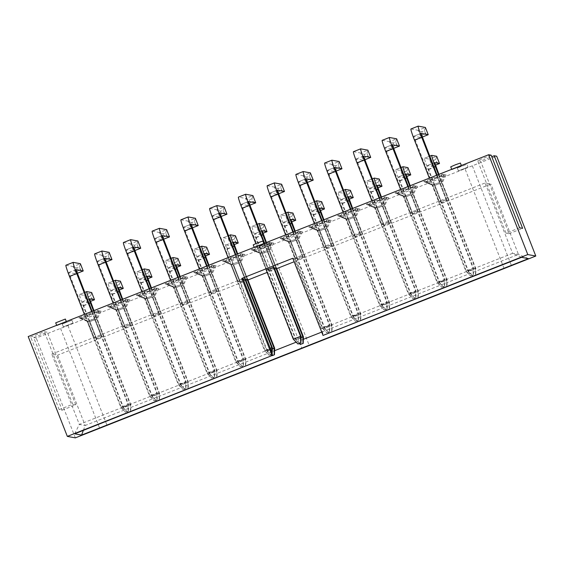 <?xml version="1.0" encoding="UTF-8"?>
<svg xmlns="http://www.w3.org/2000/svg" width="564" height="564" viewBox="0 0 564 564"><rect width="100%" height="100%" fill="white"/><g stroke="black" fill="none" stroke-linecap="round" stroke-linejoin="round"><path stroke-width="0.42" stroke-dasharray="2.82 2.11" d="M504.103 268.556L464.983 168.714L270.121 245.664L309.248 345.499M78.748 317.814L80.243 318.089L98.806 310.757L97.311 310.482L78.748 317.814L87.089 321.332L93.758 338.351L101.583 335.601L93.758 338.351M80.243 318.089L87.674 321.445L94.329 318.477L100.998 335.495M270.53 245.086L260.906 248.879L270.53 245.086L269.43 242.252L259.778 246.038L269.43 242.252M270.121 245.664L262.768 248.569L301.895 348.404M62.167 410.183L75.752 404.818L72.742 404.261L59.157 409.626L62.167 410.183L33.713 337.568L36.216 338.033L262.768 248.569M33.713 337.568L47.291 332.21L44.288 331.653L30.703 337.018L28.2 336.56M491.166 155.185L477.581 160.55L480.584 161.107L491.752 156.693M464.983 168.714L496.672 156.2M108.993 306.738L127.556 299.406L126.061 299.132L107.498 306.463L116.424 310.087L123.093 327.106L122.508 327L130.333 324.244L123.093 327.106M166.493 284.03L185.055 276.698L183.561 276.423L164.998 283.755L173.923 287.386L180.593 304.398L180.008 304.292L187.833 301.543L180.593 304.398M223.993 261.322L242.555 253.99L241.068 253.715L222.498 261.047L231.423 264.678L238.093 281.697L237.507 281.584L243.232 279.328M281.499 238.614L300.062 231.282L298.567 231.007L280.005 238.339L288.923 241.97L295.592 258.989L295.007 258.883L302.84 256.127L295.592 258.989M338.999 215.906L357.562 208.581L356.067 208.306L337.505 215.631L346.423 219.262L353.092 236.281L352.507 236.175L360.34 233.418L353.092 236.281M396.499 193.205L415.062 185.873L413.567 185.598L395.004 192.93L403.923 196.554L410.592 213.573L410.014 213.467L417.839 210.71L410.592 213.573M111.305 307.161L129.868 299.829L128.38 299.554L109.811 306.887L118.736 310.517L125.405 327.536L124.82 327.423L132.646 324.674L125.405 327.536M168.805 284.453L187.375 277.121L185.88 276.846L167.318 284.178L176.236 287.809L182.905 304.828L182.32 304.722L190.146 301.966L182.905 304.828M226.312 261.745L244.875 254.42L243.38 254.145L224.817 261.47L233.736 265.101L240.405 282.12L239.82 282.014L245.678 279.702M283.812 239.044L302.374 231.712L300.88 231.437L282.317 238.769L291.236 242.393L297.905 259.412L297.32 259.306L305.152 256.549L297.905 259.412M341.312 216.336L359.874 209.004L358.38 208.729L339.817 216.061L348.735 219.685L355.405 236.704L354.827 236.598L362.652 233.848L355.405 236.704M398.811 193.628L417.374 186.296L415.879 186.021L397.317 193.353L406.235 196.984L412.904 214.003L412.326 213.89L420.152 211.14L412.904 214.003M427.561 182.278L446.124 174.946L444.629 174.671L426.067 182.003L434.992 185.626L441.654 202.645L441.076 202.539L448.902 199.783L441.654 202.645M370.062 204.979L388.624 197.654L387.13 197.379L368.567 204.704L377.485 208.335L384.154 225.353L383.576 225.247L391.402 222.491L384.154 225.353M312.562 227.687L331.124 220.355L329.63 220.08L311.067 227.412L319.985 231.043L326.655 248.061L326.077 247.956L333.902 245.199L326.655 248.061M255.062 250.395L273.625 243.063L272.13 242.788L253.567 250.12L262.486 253.751L269.155 270.769L268.57 270.657L274.428 268.344M197.562 273.103L216.125 265.771L214.63 265.496L196.068 272.828L204.986 276.452L211.655 293.47L211.07 293.365L218.902 290.615L211.655 293.47M140.055 295.811L158.618 288.479L157.13 288.204L138.561 295.536L147.486 299.16L154.155 316.178L153.57 316.073L161.396 313.316L154.155 316.178M82.555 318.512L101.118 311.187L99.624 310.912L81.061 318.237L89.986 321.868L96.655 338.886L96.07 338.781L103.896 336.024L96.655 338.886M425.249 181.848L443.812 174.516L442.317 174.241L423.754 181.573L432.673 185.203L439.342 202.222L438.764 202.116L446.589 199.36L439.342 202.222M367.749 204.556L386.312 197.224L384.817 196.949L366.255 204.281L375.173 207.912L381.842 224.93L381.257 224.817L389.089 222.068L381.842 224.93M310.249 227.264L328.812 219.932L327.317 219.657L308.755 226.989L317.673 230.62L324.342 247.631L323.757 247.525L331.59 244.776L324.342 247.631M252.742 249.972L271.312 242.64L269.818 242.365L251.255 249.697L260.173 253.321L266.842 270.339L266.257 270.234L255.823 243.613M195.243 272.673L213.805 265.348L212.318 265.073L193.748 272.398L202.673 276.029L209.343 293.047L208.758 292.942L216.583 290.185L209.343 293.047M137.743 295.381L156.306 288.049L154.811 287.774L136.248 295.106L145.174 298.737L151.843 315.755L151.258 315.65L159.083 312.893L151.843 315.755M468.042 167.085L458.426 170.885L468.042 167.085L466.95 164.258L457.298 168.037L466.95 164.258M461.486 165.879L451.849 169.672L461.486 165.879L461.352 165.506M263.966 243.874L254.336 247.666L263.966 243.874M73.01 323.08L63.372 326.873L73.01 323.08M66.453 321.875L56.816 325.668L66.453 321.875M67.913 325.52L107.033 425.355M472.336 165.809L511.463 265.644M292.786 258.277L293.879 258.474L321.445 328.812L323.567 335.524M521.538 257.346L512.627 253.321L321.445 328.812M528.461 258.622L518.457 254.392L512.627 253.321L485.061 182.983L490.891 184.054L294.147 261.745M83.338 430.388L85.164 425.496L274.597 350.688M296.163 342.172L303.347 339.338M321.713 332.083L518.457 254.392L490.891 184.054M74.667 433.815L79.334 424.424L85.164 425.496L57.599 355.158L51.768 354.086L79.334 424.424L270.516 348.933M51.768 354.086L242.95 278.588M242.555 253.99L238.664 261.816L230.838 264.572L238.664 261.816L245.333 278.835L238.093 281.697M273.625 243.063L269.733 250.888L261.9 253.638L269.733 250.888L276.402 267.907L269.155 270.769M293.879 258.474L485.061 182.983M276.691 268.64L267.117 272.419M247.934 279.991L57.599 355.158M244.875 254.42L240.983 262.239L233.151 264.995L240.983 262.239L247.652 279.258L240.405 282.12M271.312 242.64L267.414 250.465L259.588 253.215L267.414 250.465L274.083 267.477L266.842 270.339M59.157 409.626L30.703 337.018M75.343 437.868L36.216 338.033M60.552 328.424L99.68 428.259M423.754 181.573L432.094 185.098L439.92 182.341L432.094 185.098L438.764 202.116M442.317 174.241L439.335 182.235L446.004 199.254M443.812 174.516L439.92 182.341L446.589 199.36M75.752 404.818L47.291 332.21M72.742 404.261L44.288 331.653M519.62 227.793L506.035 233.158L477.581 160.55M506.035 233.158L509.038 233.715L480.584 161.107M509.038 233.715L522.624 228.349M444.629 174.671L441.647 182.658L442.232 182.771L434.407 185.521L441.647 182.658L448.317 199.677M446.124 174.946L442.232 182.771L448.902 199.783M426.067 182.003L434.407 185.521L441.076 202.539M415.879 186.021L412.897 194.016L413.482 194.122L405.657 196.871L412.897 194.016L419.567 211.035M417.374 186.296L413.482 194.122L420.152 211.14M397.317 193.353L405.657 196.871L412.326 213.89M387.13 197.379L384.147 205.367L384.733 205.472L376.907 208.229L384.147 205.367L390.817 222.385M388.624 197.654L384.733 205.472L391.402 222.491M368.567 204.704L376.907 208.229L383.576 225.247M358.38 208.729L355.398 216.724L355.983 216.83L348.157 219.579L355.398 216.724L362.067 233.736M359.874 209.004L355.983 216.83L362.652 233.848M339.817 216.061L348.157 219.579L354.827 236.598M329.63 220.08L326.648 228.075L327.233 228.18L319.407 230.937L326.648 228.075L333.317 245.093M331.124 220.355L327.233 228.18L333.902 245.199M311.067 227.412L319.407 230.937L326.077 247.956M300.88 231.437L297.898 239.425L298.483 239.538L290.657 242.287L297.898 239.425L304.567 256.444M302.374 231.712L298.483 239.538L305.152 256.549M282.317 238.769L290.657 242.287L297.32 259.306M272.13 242.788L269.148 250.783L275.817 267.801L265.968 242.668M253.567 250.12L261.9 253.638L268.57 270.657M243.38 254.145L240.398 262.133L247.067 279.152L237.218 254.019M224.817 261.47L233.151 264.995L239.82 282.014M214.63 265.496L211.648 273.484L212.233 273.596L204.401 276.346L211.648 273.484L218.317 290.502M216.125 265.771L212.233 273.596L218.902 290.615M196.068 272.828L204.401 276.346L211.07 293.365M185.88 276.846L182.898 284.841L183.476 284.947L175.651 287.703L182.898 284.841L189.567 301.86M187.375 277.121L183.476 284.947L190.146 301.966M167.318 284.178L175.651 287.703L182.32 304.722M157.13 288.204L154.148 296.192L154.726 296.304L146.901 299.054L154.148 296.192L160.818 313.21M158.618 288.479L154.726 296.304L161.396 313.316M138.561 295.536L146.901 299.054L153.57 316.073M128.38 299.554L125.398 307.549L125.976 307.655L118.151 310.404L125.398 307.549L132.068 324.568M129.868 299.829L125.976 307.655L132.646 324.674M109.811 306.887L118.151 310.404L124.82 327.423M99.624 310.912L96.648 318.9L97.227 319.005L89.401 321.762L96.648 318.9L103.318 335.918M101.118 311.187L97.227 319.005L103.896 336.024M81.061 318.237L89.401 321.762L96.07 338.781M395.004 192.93L403.345 196.448L411.17 193.699L403.345 196.448L410.014 213.467M413.567 185.598L410.585 193.586L417.254 210.605M415.062 185.873L411.17 193.699L417.839 210.71M366.255 204.281L374.595 207.806L382.42 205.049L374.595 207.806L381.257 224.817M384.817 196.949L381.835 204.943L388.504 221.962M386.312 197.224L382.42 205.049L389.089 222.068M337.505 215.631L345.838 219.156L353.67 216.4L345.838 219.156L352.507 236.175M356.067 208.306L353.085 216.294L359.754 233.313M357.562 208.581L353.67 216.4L360.34 233.418M308.755 226.989L317.088 230.507L324.92 227.757L317.088 230.507L323.757 247.525M327.317 219.657L324.335 227.652L331.005 244.663M328.812 219.932L324.92 227.757L331.59 244.776M280.005 238.339L288.338 241.864L296.171 239.108L288.338 241.864L295.007 258.883M298.567 231.007L295.585 239.002L302.255 256.021M300.062 231.282L296.171 239.108L302.84 256.127M251.255 249.697L259.588 253.215L266.257 270.234M269.818 242.365L266.835 250.353L273.505 267.371L264.107 243.401M222.498 261.047L230.838 264.572L237.507 281.584M241.068 253.715L238.086 261.71L244.755 278.729L235.357 254.752M193.748 272.398L202.088 275.923L209.914 273.166L202.088 275.923L208.758 292.942M212.318 265.073L209.336 273.061L216.005 290.079M213.805 265.348L209.914 273.166L216.583 290.185M164.998 283.755L173.338 287.273L181.164 284.524L173.338 287.273L180.008 304.292M183.561 276.423L180.586 284.418L187.255 301.43M185.055 276.698L181.164 284.524L187.833 301.543M136.248 295.106L144.588 298.631L152.414 295.874L144.588 298.631L151.258 315.65M154.811 287.774L151.836 295.769L158.505 312.787M156.306 288.049L152.414 295.874L159.083 312.893M107.498 306.463L115.839 309.981L123.664 307.232L115.839 309.981L122.508 327M126.061 299.132L123.079 307.119L129.748 324.138M127.556 299.406L123.664 307.232L130.333 324.244M97.311 310.482L94.329 318.477L94.914 318.582L101.583 335.601M98.806 310.757L94.914 318.582L87.674 321.445L94.343 338.463M457.298 168.037L458.405 170.878M450.756 166.838L460.386 163.052M259.778 246.038L260.892 248.872M253.236 244.839L262.873 241.047M62.28 324.046L71.91 320.253L62.28 324.046M55.716 322.841L65.353 319.048M472.773 276.332L475.713 275.295L472.773 276.332L468.106 271.517L475.353 268.654L438.468 174.544M475.494 275.253L475.353 268.654L475.931 268.767L468.106 271.517L428.09 169.411A12.197 0.79 -111.5 0 1 424.523 158.237A12.197 0.79 -111.5 0 1 424.558 158.237L429.43 159.133L432.278 166.394L427.399 165.492L428.675 169.517L468.691 271.622L472.992 276.367M438.94 174.361L475.931 268.767L475.713 275.295M435.753 159.513L436.677 156.27L429.43 159.133L433.039 160.592L435.753 159.513L436.825 162.242L439.518 163.532M436.825 162.242L434.104 163.313L432.278 166.394L435.359 165.174M434.104 163.313L433.039 160.592M444.023 287.682L446.963 286.653L444.023 287.682L439.356 282.867L446.603 280.012L409.718 185.901M446.744 286.611L446.603 280.012L447.181 280.118L439.356 282.867L399.34 180.762A12.197 0.79 -111.5 0 1 395.773 169.588A12.197 0.79 -111.5 0 1 395.808 169.588L400.68 170.483L403.528 177.745L398.642 176.849L399.925 180.875L439.941 282.98L444.242 287.725M410.19 185.711L447.181 280.118L446.963 286.653M407.004 170.871L407.927 167.621L400.68 170.483L404.289 171.942L407.004 170.871L408.075 173.592L410.768 174.882M408.075 173.592L405.354 174.664L403.528 177.745L406.609 176.525M405.354 174.664L404.289 171.942M415.273 299.033L418.213 298.003L415.273 299.033L410.606 294.225L417.853 291.362L380.968 197.252M417.994 297.961L417.853 291.362L418.432 291.468L410.606 294.225L370.59 192.12A12.197 0.79 -111.5 0 1 367.023 180.945A12.197 0.79 -111.5 0 1 367.058 180.938L371.93 181.834L374.778 189.095L369.892 188.2L371.175 192.225L411.191 294.33L415.492 299.075M381.44 197.069L418.432 291.468L418.213 298.003M378.254 182.221L379.177 178.978L371.93 181.834L375.539 183.293L378.254 182.221L379.325 184.943L382.018 186.24M379.325 184.943L376.604 186.021L374.778 189.095L377.859 187.882M376.604 186.021L375.539 183.293M386.523 310.39L389.463 309.354L386.523 310.39L381.856 305.575L389.104 302.713L352.218 208.602M389.245 309.319L389.104 302.713L389.682 302.826L381.856 305.575L341.84 203.47A12.197 0.79 -111.5 0 1 338.273 192.296A12.197 0.79 -111.5 0 1 338.308 192.296L343.18 193.191L346.028 200.453L341.142 199.557L342.426 203.576L382.441 305.681L386.742 310.433M352.683 208.419L389.682 302.826L389.463 309.354M349.504 193.579L350.42 190.329L343.18 193.191L346.789 194.65L349.504 193.579L350.568 196.3L353.268 197.59M350.568 196.3L347.854 197.372L346.028 200.453L349.109 199.233M347.854 197.372L346.789 194.65M357.773 321.741L360.713 320.712L357.773 321.741L353.106 316.933L360.347 314.07L323.468 219.96M360.495 320.669L360.347 314.07L360.932 314.176L353.106 316.933L313.091 214.828A12.197 0.79 -111.5 0 1 309.523 203.646A12.197 0.79 -111.5 0 1 309.558 203.646L314.43 204.542L317.271 211.803L312.393 210.908L313.676 214.933L353.691 317.038L357.992 321.783M323.933 219.777L360.932 314.176L360.713 320.712M320.754 204.929L321.67 201.686L314.43 204.542L318.04 206.001L320.754 204.929L321.818 207.651L324.519 208.941M321.818 207.651L319.104 208.722L317.271 211.803L320.359 210.591M319.104 208.722L318.04 206.001M329.023 333.098L331.956 332.062L329.023 333.098L324.356 328.283L331.597 325.421L294.718 231.31M331.738 332.02L331.597 325.421L332.182 325.527L324.356 328.283L284.341 226.178A12.197 0.79 -111.5 0 1 280.773 215.004A12.197 0.79 -111.5 0 1 280.809 215.004L285.68 215.899L288.521 223.161L283.636 222.265L284.926 226.284L324.942 328.389L329.242 333.134M295.183 231.127L332.182 325.527L331.956 332.062M292.004 216.28L292.92 213.037L285.68 215.899L289.29 217.359L292.004 216.28L293.068 219.008L295.769 220.298M293.068 219.008L290.354 220.08L288.521 223.161L291.609 221.941M290.354 220.08L289.29 217.359M299.421 343.575L295.606 339.634L255.591 237.529A12.197 0.79 -111.5 0 1 252.023 226.354L256.93 227.25L259.771 234.511L254.9 233.616L256.176 237.641L296.185 339.747L295.606 339.634L301.084 337.476M254.9 233.616L262.126 230.761L254.886 233.616M257.17 224.324L252.023 226.354A12.197 0.79 -111.5 0 1 252.052 226.354L259.299 223.492M300.492 344.491L296.185 339.747L303.432 336.884M266.434 242.478L276.402 267.907M263.254 227.637L264.171 224.387L256.93 227.25L260.54 228.709L263.254 227.637L264.319 230.359L267.019 231.649M264.319 230.359L261.604 231.43L259.771 234.511L262.859 233.292M261.604 231.43L260.54 228.709M272.56 355.398L271.524 355.799L272.595 355.503M271.524 355.799L266.857 350.991L226.841 248.886A12.197 0.79 -111.5 0 1 223.273 237.712A12.197 0.79 -111.5 0 1 223.302 237.705L228.18 238.6L231.021 245.862L226.136 244.966L227.426 248.992L267.435 351.097L266.857 350.991L272.334 348.827M271.742 355.842L267.435 351.097L274.682 348.235M237.684 253.835L247.652 279.258M234.504 238.988L235.421 235.745L228.18 238.6L231.79 240.06L234.504 238.988L235.569 241.709L238.269 243.006M235.569 241.709L232.854 242.788L231.021 245.862L234.109 244.649M232.854 242.788L231.79 240.06M242.774 367.157L245.707 366.121L242.774 367.157L238.107 362.342L245.347 359.479L208.468 265.369M245.488 366.085L245.347 359.479L245.932 359.592L238.107 362.342L198.091 260.237A12.197 0.79 -111.5 0 1 194.524 249.062A12.197 0.79 -111.5 0 1 194.552 249.062L199.43 249.958L202.272 257.219L197.386 256.324L198.669 260.342L238.685 362.448L242.992 367.199M208.934 265.186L245.932 359.592L245.707 366.121M205.754 250.346L206.671 247.095L199.43 249.958L203.033 251.417L205.754 250.346L206.819 253.067L209.519 254.357M206.819 253.067L204.105 254.138L202.272 257.219L205.352 256M204.105 254.138L203.033 251.417M214.024 378.507L216.957 377.478L214.024 378.507L209.357 373.699L216.597 370.837L179.719 276.727M216.738 377.436L216.597 370.837L217.182 370.943L209.357 373.699L169.341 271.594A12.197 0.79 -111.5 0 1 165.774 260.413A12.197 0.79 -111.5 0 1 165.802 260.413L170.68 261.308L173.522 268.57L168.636 267.674L169.919 271.7L209.935 373.805L214.242 378.55M180.184 276.543L217.182 370.943L216.957 377.478M177.004 261.696L177.921 258.446L170.68 261.308L174.283 262.768L177.004 261.696L178.069 264.417L180.769 265.707M178.069 264.417L175.355 265.489L173.522 268.57L176.602 267.35M175.355 265.489L174.283 262.768M185.274 389.865L188.207 388.829L185.274 389.865L180.607 385.05L187.847 382.188L150.969 288.077M187.988 388.786L187.847 382.188L188.432 382.293L180.607 385.05L140.591 282.945A12.197 0.79 -111.5 0 1 137.024 271.77A12.197 0.79 -111.5 0 1 137.052 271.763L141.924 272.666L144.772 279.927L139.886 279.032L141.169 283.05L181.185 385.156L185.493 389.9M151.434 287.894L188.432 382.293L188.207 388.829M148.254 273.046L149.171 269.803L141.924 272.666L145.533 274.125L148.254 273.046L149.319 275.775L152.019 277.065M149.319 275.775L146.605 276.846L144.772 279.927L147.853 278.708M146.605 276.846L145.533 274.125M156.524 401.216L159.457 400.186L156.524 401.216L151.85 396.4L159.097 393.545L122.219 299.435M159.238 400.144L159.097 393.545L159.683 393.651L151.85 396.4L111.841 294.295A12.197 0.79 -111.5 0 1 108.267 283.121A12.197 0.79 -111.5 0 1 108.302 283.121L113.174 284.016L116.022 291.278L111.136 290.382L112.419 294.408L152.435 396.513L156.743 401.258M122.684 299.244L159.683 393.651L159.457 400.186M119.505 284.404L120.421 281.154L113.174 284.016L116.783 285.476L119.505 284.404L120.569 287.125L123.269 288.416M120.569 287.125L117.855 288.197L116.022 291.278L119.103 290.058M117.855 288.197L116.783 285.476M127.774 412.566L130.707 411.537L127.774 412.566L123.1 407.758L130.347 404.896L93.462 310.785M130.488 411.494L130.347 404.896L130.933 405.001L123.1 407.758L83.091 305.653A12.197 0.79 -111.5 0 1 79.517 294.478A12.197 0.79 -111.5 0 1 79.552 294.471L84.424 295.367L87.272 302.628L82.386 301.733L83.669 305.758L123.685 407.864L127.993 412.608M93.934 310.602L130.933 405.001L130.707 411.537M90.755 295.755L91.671 292.512L84.424 295.367L88.033 296.826L90.755 295.755L91.819 298.476L94.519 299.773M91.819 298.476L89.105 299.554L87.272 302.628L90.353 301.416M89.105 299.554L88.033 296.826M470.461 275.902L473.4 274.872L470.461 275.902L465.793 271.094L429.366 178.139M410.916 128.994A12.197 0.79 -111.5 0 1 410.952 128.994L418.135 130.312L421.745 131.772L424.459 130.7L425.531 133.421L428.224 134.711M424.459 130.7L425.383 127.45L418.135 130.312L420.984 137.574L413.786 136.255L466.379 271.199L465.793 271.094L473.041 268.231L436.614 175.277M425.531 133.421L422.81 134.493L421.745 131.772M422.81 134.493L420.984 137.574L422.189 137.101M437.079 175.094L473.619 268.337L466.379 271.199L470.679 275.944M473.4 274.872L473.619 268.337L473.041 268.231L473.182 274.83M441.711 287.259L444.651 286.223L441.711 287.259L437.044 282.444L400.616 189.497M382.166 140.344A12.197 0.79 -111.5 0 1 382.202 140.344L389.386 141.67L392.995 143.129L395.709 142.05L396.781 144.779L399.474 146.069M395.709 142.05L396.633 138.807L389.386 141.67L392.234 148.931L385.036 147.606L437.629 282.55L437.044 282.444L444.284 279.582L407.857 186.635M396.781 144.779L394.06 145.85L392.995 143.129M394.06 145.85L392.234 148.931L393.439 148.452M408.329 186.444L444.869 279.695L437.629 282.55L441.929 287.295M444.651 286.223L444.869 279.695L444.284 279.582L444.432 286.181M412.961 298.61L415.894 297.58L412.961 298.61L408.294 293.795L371.866 200.847M353.416 151.702A12.197 0.79 -111.5 0 1 353.452 151.695L360.636 153.02L364.245 154.48L366.96 153.408L368.031 156.129L370.724 157.419M366.96 153.408L367.883 150.158L360.636 153.02L363.484 160.282L356.286 158.963L408.879 293.907L408.294 293.795L415.534 290.939L379.107 197.985M368.031 156.129L365.31 157.201L364.245 154.48M365.31 157.201L363.484 160.282L364.689 159.802M379.579 197.802L416.119 291.045L408.879 293.907L413.179 298.652M415.894 297.58L416.119 291.045L415.534 290.939L415.675 297.538M384.211 309.96L387.144 308.931L384.211 309.96L379.544 305.152L343.116 212.198M324.667 163.052A12.197 0.79 -111.5 0 1 324.702 163.052L331.886 164.371L335.495 165.83L338.21 164.758L339.281 167.48L341.974 168.777M338.21 164.758L339.133 161.515L331.886 164.371L334.734 171.632L327.536 170.314L380.122 305.258L379.544 305.152L386.784 302.29L350.357 209.343M339.281 167.48L336.56 168.558L335.495 165.83M336.56 168.558L334.734 171.632L335.94 171.16M350.829 209.152L387.369 302.396L380.122 305.258L384.429 310.003M387.144 308.931L387.369 302.396L386.784 302.29L386.925 308.889M355.461 321.318L358.394 320.281L355.461 321.318L350.794 316.503L314.367 223.555M295.917 174.41A12.197 0.79 -111.5 0 1 295.952 174.403L303.136 175.728L306.745 177.188L309.46 176.116L310.531 178.837L313.224 180.127M309.46 176.116L310.383 172.866L303.136 175.728L305.984 182.99L298.779 181.664L351.372 316.608L350.794 316.503L358.034 313.647L321.607 220.693M310.531 178.837L307.81 179.909L306.745 177.188M307.81 179.909L305.984 182.99L307.19 182.51M322.079 220.51L358.619 313.753L351.372 316.608L355.68 321.36M358.394 320.281L358.619 313.753L358.034 313.647L358.175 320.246M326.711 332.668L329.644 331.639L326.711 332.668L322.044 327.86L285.617 234.906M267.167 185.76A12.197 0.79 -111.5 0 1 267.195 185.76L274.386 187.079L277.996 188.538L280.71 187.467L281.774 190.188L284.475 191.478M280.71 187.467L281.626 184.216L274.386 187.079L277.234 194.34L270.029 193.022L322.622 327.966L322.044 327.86L329.284 324.998L292.857 232.044M281.774 190.188L279.06 191.259L277.996 188.538M279.06 191.259L277.234 194.34L278.44 193.868M293.329 231.86L329.869 325.104L322.622 327.966L326.93 332.711M329.644 331.639L329.869 325.104L329.284 324.998L329.425 331.597M245.692 194.249L238.445 197.111A12.197 0.79 -111.5 0 1 238.445 197.111L245.636 198.436L249.246 199.896L251.96 198.817L253.024 201.545L255.725 202.836M251.96 198.817L252.876 195.574L245.636 198.436L248.477 205.698L241.279 204.372L293.872 339.316L293.294 339.211M253.024 201.545L250.31 202.617L249.246 199.896M250.31 202.617L248.477 205.698L249.69 205.218M264.579 243.211L274.083 267.477M301.12 336.461L293.872 339.316L298.18 344.061M269.211 355.376L272.144 354.347L269.211 355.376L264.544 350.561L228.117 257.614M209.667 208.468A12.197 0.79 -111.5 0 1 209.695 208.461L216.886 209.787L220.496 211.246L223.21 210.175L224.275 212.896L226.975 214.186M223.21 210.175L224.127 206.925L216.886 209.787L219.727 217.048L212.543 215.723L213.819 219.748L265.122 350.674L264.544 350.561L270.269 348.305M224.275 212.896L221.56 213.968L220.496 211.246M221.56 213.968L219.727 217.048L220.94 216.569M235.83 254.568L245.333 278.835M272.37 347.812L265.122 350.674L269.43 355.419M271.904 353.332L271.926 354.305M240.461 366.727L243.394 365.698L240.461 366.727L235.787 361.919L199.36 268.965M180.917 219.819A12.197 0.79 -111.5 0 1 180.945 219.819L188.136 221.137L191.746 222.597L194.46 221.525L195.525 224.246L198.225 225.544M194.46 221.525L195.377 218.282L188.136 221.137L190.977 228.399L183.779 227.081L236.372 362.025L235.787 361.919L243.035 359.056L206.607 266.109M195.525 224.246L192.81 225.325L191.746 222.597M192.81 225.325L190.977 228.399L192.183 227.927M207.073 265.919L243.62 359.162L236.372 362.025L240.68 366.769M243.394 365.698L243.62 359.162L243.035 359.056L243.176 365.655M211.712 378.084L214.644 377.048L211.712 378.084L207.037 373.269L170.61 280.322M152.167 231.177A12.197 0.79 -111.5 0 1 152.195 231.169L159.386 232.495L162.996 233.954L165.71 232.883L166.775 235.604L169.475 236.894M165.71 232.883L166.627 229.633L159.386 232.495L162.228 239.756L155.029 238.431L207.623 373.375L207.037 373.269L214.285 370.407L177.857 277.46M166.775 235.604L164.061 236.676L162.996 233.954M164.061 236.676L162.228 239.756L163.433 239.277M178.323 277.276L214.87 370.52L207.623 373.375L211.93 378.127M214.644 377.048L214.87 370.52L214.285 370.407L214.426 377.013M182.962 389.435L185.894 388.406L182.962 389.435L178.287 384.627L141.86 291.673M123.41 242.527A12.197 0.79 -111.5 0 1 123.445 242.527L130.637 243.845L134.239 245.305L136.96 244.233L138.025 246.954L140.725 248.245M136.96 244.233L137.877 240.983L130.637 243.845L133.478 251.107L126.28 249.789L178.873 384.733L178.287 384.627L185.535 381.765L149.107 288.81M138.025 246.954L135.311 248.026L134.239 245.305M135.311 248.026L133.478 251.107L134.683 250.635M149.573 288.627L186.12 381.87L178.873 384.733L183.18 389.477M185.894 388.406L186.12 381.87L185.535 381.765L185.676 388.363M154.212 400.792L157.144 399.756L154.212 400.792L149.538 395.977L113.11 303.023M94.66 253.878A12.197 0.79 -111.5 0 1 94.696 253.878L101.887 255.203L105.489 256.662L108.21 255.584L109.275 258.312L111.975 259.602M108.21 255.584L109.127 252.341L101.887 255.203L104.728 262.464L97.53 261.139L150.123 396.083L149.538 395.977L156.785 393.115L120.358 300.168M109.275 258.312L106.561 259.384L105.489 256.662M106.561 259.384L104.728 262.464L105.933 261.985M120.823 299.977L157.363 393.228L150.123 396.083L154.43 400.828M157.144 399.756L157.363 393.228L156.785 393.115L156.926 399.714M125.455 412.143L128.395 411.114L125.455 412.143L120.788 407.328L84.36 314.381M65.91 265.235A12.197 0.79 -111.5 0 1 65.946 265.228L73.13 266.553L76.739 268.013L79.461 266.941L80.525 269.662L83.225 270.953M79.461 266.941L80.377 263.691L73.13 266.553L75.978 273.815L68.78 272.497L121.373 407.441L120.788 407.328L128.035 404.473L91.608 311.518M80.525 269.662L77.811 270.734L76.739 268.013M77.811 270.734L75.978 273.815L77.183 273.336M92.073 311.335L128.613 404.578L121.373 407.441L125.673 412.185M128.395 411.114L128.613 404.578L128.035 404.473L128.176 411.071M428.09 169.411L433.949 167.099M424.558 158.237L431.798 155.375M427.399 165.492L434.625 162.643L427.392 165.499M428.675 169.517L435.923 166.655M399.34 180.762L405.199 178.457M395.808 169.588L403.048 166.725M398.649 176.849L405.876 173.994L398.642 176.849M399.925 180.875L407.166 178.012M370.59 192.12L376.442 189.807M367.058 180.938L374.299 178.083M369.899 188.2L377.126 185.352L369.892 188.2M371.175 192.225L378.416 189.363M341.84 203.47L347.692 201.158M338.308 192.296L345.549 189.433M341.149 199.557L348.376 196.702L341.142 199.557M342.426 203.576L349.666 200.721M313.091 214.828L318.942 212.515M309.558 203.646L316.799 200.784M319.633 208.046L312.393 210.908L319.626 208.053M313.676 214.933L320.916 212.071M284.341 226.178L290.192 223.866M280.809 215.004L288.049 212.142M283.65 222.258L290.876 219.41L283.636 222.265M284.926 226.284L292.166 223.422M255.591 237.529L261.442 235.216M256.176 237.641L263.416 234.779M226.841 248.886L232.692 246.574M223.302 237.705L230.549 234.85M226.15 244.966L233.376 242.118M227.426 248.992L234.666 246.13M198.091 260.237L203.942 257.924M194.552 249.062L201.799 246.2M204.633 253.462L197.386 256.324L204.619 253.469M198.669 260.342L205.916 257.487M169.341 271.594L175.192 269.282M165.802 260.413L173.049 257.551M175.883 264.812L168.636 267.674L175.869 264.819M169.919 271.7L177.166 268.838M140.591 282.945L146.443 280.632M137.052 271.763L144.299 268.908M139.9 279.025L147.119 276.177L139.886 279.032M141.169 283.05L148.417 280.188M111.841 294.295L117.693 291.983M108.302 283.121L115.549 280.259M111.15 290.382L118.37 287.527L111.136 290.382M112.419 294.408L119.667 291.546M83.091 305.653L88.943 303.34M79.552 294.471L86.8 291.616M82.4 301.733L89.62 298.885M83.669 305.758L90.917 302.896M410.952 128.994L418.192 126.132M413.793 136.255L421.019 133.4L413.786 136.255M415.069 140.274L422.309 137.419M382.202 140.344L389.442 137.482M385.043 147.606L392.269 144.751L385.036 147.606M386.319 151.631L393.559 148.769M353.452 151.695L360.692 148.84M356.293 158.956L363.519 156.108M357.569 162.982L364.809 160.12M324.702 163.052L331.942 160.19M334.776 167.452L327.536 170.314L334.769 167.459M328.819 174.339L336.059 171.477M295.952 174.403L303.192 171.548M306.026 178.809L298.779 181.664L306.019 178.816M300.069 185.69L307.309 182.828M267.195 185.76L274.442 182.898M270.043 193.022L277.269 190.167L270.029 193.022M271.319 197.04L278.56 194.185M241.293 204.372L248.52 201.517L241.279 204.372M242.569 208.398L249.81 205.536M209.695 208.461L216.943 205.606M212.543 215.723L219.77 212.875L212.529 215.73M213.819 219.748L221.06 216.886M180.945 219.819L188.193 216.957M183.793 227.081L191.013 224.225L183.779 227.081M185.062 231.106L192.31 228.244M152.195 231.169L159.443 228.314M162.277 235.576L155.029 238.431L162.263 235.583M156.313 242.457L163.56 239.594M123.445 242.527L130.693 239.665M126.294 249.789L133.513 246.933L126.28 249.789M127.563 253.807L134.81 250.952M94.696 253.878L101.943 251.015M97.544 261.139L104.763 258.284L97.53 261.139M98.813 265.165L106.06 262.302M65.946 265.228L73.193 262.373M68.794 272.49L76.013 269.641M70.063 276.515L77.31 273.653M451.849 169.672L451.715 169.313M263.98 243.888L263.832 243.507M254.336 247.666L254.195 247.314M73.024 323.087L71.91 320.253M63.372 326.873L62.266 324.032M66.467 321.882L66.319 321.508M56.816 325.668L56.675 325.315M429.676 156.2L424.523 158.237M400.926 167.557L395.773 169.588M372.177 178.908L367.023 180.945M343.427 190.265L338.273 192.296M314.677 201.616L309.523 203.646M285.92 212.966L280.773 215.004M228.42 235.674L223.273 237.712M233.383 242.111L226.136 244.966M199.67 247.032L194.524 249.062M170.92 258.382L165.774 260.413M142.17 269.733L137.024 271.77M113.42 281.091L108.267 283.121M84.67 292.441L79.517 294.478M89.634 298.878L82.386 301.733M363.526 156.101L356.286 158.963M76.027 269.634L68.78 272.497"/><path stroke-width="0.85" d="M504.103 268.556L75.343 437.868L67.328 436.395L28.2 336.56L488.657 154.726L491.166 155.185L519.62 227.793L522.624 228.349L494.17 155.742L496.672 156.2L535.8 256.035L504.103 268.556M491.752 156.693L494.17 155.742M488.657 154.726L527.784 254.561L535.8 256.035M527.784 254.561L323.024 335.425L521.538 257.346L528.461 258.622L81.59 435.084L74.667 433.815L272.088 355.539L67.328 436.395M272.631 355.637L270.516 348.933L242.95 278.588L241.85 278.39L272.088 355.539M241.85 278.39L292.786 258.277L323.024 335.425M81.59 435.084L83.338 430.388M274.597 350.688L296.163 342.172M303.347 339.338L321.713 332.083M243.232 279.328L245.333 278.835L272.37 347.812L272.151 354.114M275.817 267.801L276.402 267.907L303.432 336.884L302.847 336.778L275.817 267.801L274.428 268.344M294.147 261.745L276.691 268.64M267.117 272.419L247.934 279.991M247.067 279.152L247.652 279.258L274.682 348.235L274.097 348.129L247.067 279.152L245.678 279.702M297.961 344.026L293.294 339.211L266.257 270.234L273.505 267.371L274.083 267.477L301.12 336.461L300.894 342.99L297.961 344.026L300.894 342.99M461.352 165.506L460.386 163.052L455.486 164.744L450.735 166.831L451.715 169.313M263.832 243.507L262.873 241.047L257.974 242.746L253.222 244.832L254.195 247.314M66.319 321.508L65.353 319.048L55.716 322.841M438.468 174.544L435.337 166.549A12.197 0.79 -111.5 0 1 431.77 155.375A12.197 0.79 -111.5 0 1 431.798 155.375L436.677 156.27L439.518 163.532L434.632 162.636L438.94 174.361M435.359 165.174L439.518 163.532M409.718 185.901L406.588 177.907A12.197 0.79 -111.5 0 1 403.02 166.725A12.197 0.79 -111.5 0 1 403.048 166.725L407.927 167.621L410.768 174.882L405.883 173.987L410.19 185.711M406.609 176.525L410.768 174.882M380.968 197.252L377.838 189.257A12.197 0.79 -111.5 0 1 374.27 178.083A12.197 0.79 -111.5 0 1 374.299 178.083L379.177 178.978L382.018 186.24L377.133 185.344L381.44 197.069M377.859 187.882L382.018 186.24M352.218 208.602L349.088 200.608A12.197 0.79 -111.5 0 1 345.52 189.433A12.197 0.79 -111.5 0 1 345.549 189.433L350.42 190.329L353.268 197.59L348.383 196.695L352.683 208.419M349.109 199.233L353.268 197.59M323.468 219.96L320.338 211.965A12.197 0.79 -111.5 0 1 316.764 200.791A12.197 0.79 -111.5 0 1 316.799 200.784L321.67 201.686L324.519 208.941L319.633 208.046L323.933 219.777M320.359 210.591L324.519 208.941M294.718 231.31L291.588 223.316A12.197 0.79 -111.5 0 1 288.014 212.142A12.197 0.79 -111.5 0 1 288.049 212.142L292.92 213.037L295.769 220.298L290.883 219.403L295.183 231.127M291.609 221.941L295.769 220.298M300.274 344.449L303.206 343.42L300.274 344.449L299.421 343.575M302.988 343.377L302.847 336.778L301.084 337.476M265.968 242.668L262.831 234.673A12.197 0.79 -111.5 0 1 259.264 223.492A12.197 0.79 -111.5 0 1 259.299 223.492L264.171 224.387L267.019 231.649L262.133 230.754L266.434 242.478M262.859 233.292L267.019 231.649M303.206 343.42L303.432 336.884M272.595 355.503L274.457 354.77L272.56 355.398M274.238 354.728L274.097 348.129L272.334 348.827M237.218 254.019L234.081 246.024A12.197 0.79 -111.5 0 1 230.514 234.85A12.197 0.79 -111.5 0 1 230.549 234.85L235.421 235.745L238.269 243.006L233.383 242.111L237.684 253.835M234.109 244.649L238.269 243.006M274.457 354.77L274.682 348.235M208.468 265.369L205.331 257.374A12.197 0.79 -111.5 0 1 201.764 246.2A12.197 0.79 -111.5 0 1 201.799 246.2L206.671 247.095L209.519 254.357L204.633 253.462L208.934 265.186M205.352 256L209.519 254.357M179.719 276.727L176.581 268.732A12.197 0.79 -111.5 0 1 173.014 257.558A12.197 0.79 -111.5 0 1 173.049 257.551L177.921 258.446L180.769 265.707L175.883 264.812L180.184 276.543M176.602 267.35L180.769 265.707M150.969 288.077L147.831 280.082A12.197 0.79 -111.5 0 1 144.264 268.908A12.197 0.79 -111.5 0 1 144.299 268.908L149.171 269.803L152.019 277.065L147.133 276.17L151.434 287.894M147.853 278.708L152.019 277.065M122.219 299.435L119.082 291.44A12.197 0.79 -111.5 0 1 115.514 280.259A12.197 0.79 -111.5 0 1 115.549 280.259L120.421 281.154L123.269 288.416L118.384 287.52L122.684 299.244M119.103 290.058L123.269 288.416M93.462 310.785L90.332 302.79A12.197 0.79 -111.5 0 1 86.764 291.616A12.197 0.79 -111.5 0 1 86.8 291.616L91.671 292.512L94.519 299.773L89.634 298.878L93.934 310.602M90.353 301.416L94.519 299.773M422.189 137.101L428.224 134.711L425.383 127.45L418.192 126.132A12.197 0.79 -111.5 0 0 418.164 126.132L410.916 128.994A12.197 0.79 -111.5 0 0 414.484 140.168L421.731 137.306A12.197 0.79 -111.5 0 1 418.164 126.132M429.366 178.139L414.484 140.168M436.614 175.277L421.731 137.306M428.224 134.711L421.026 133.393L437.079 175.094M393.439 148.452L399.474 146.069L396.633 138.807L389.442 137.482A12.197 0.79 -111.5 0 0 389.414 137.489L382.166 140.344A12.197 0.79 -111.5 0 0 385.734 151.526L392.981 148.663A12.197 0.79 -111.5 0 1 389.414 137.489M400.616 189.497L385.734 151.526M407.857 186.635L392.981 148.663M399.474 146.069L392.276 144.744L408.329 186.444M364.689 159.802L370.724 157.419L367.883 150.158L360.692 148.84A12.197 0.79 -111.5 0 1 360.692 148.84L353.416 151.702A12.197 0.79 -111.5 0 0 356.984 162.876L364.231 160.014A12.197 0.79 -111.5 0 1 360.664 148.84M371.866 200.847L356.984 162.876M379.107 197.985L364.231 160.014M370.724 157.419L363.526 156.101L379.579 197.802M335.94 171.16L341.974 168.777L339.133 161.515L331.942 160.19A12.197 0.79 -111.5 0 0 331.907 160.19L324.667 163.052A12.197 0.79 -111.5 0 0 328.234 174.227L335.481 171.371A12.197 0.79 -111.5 0 1 331.907 160.19M343.116 212.198L328.234 174.227M350.357 209.343L335.481 171.371M341.974 168.777L334.776 167.452L350.829 209.152M307.19 182.51L313.224 180.127L310.383 172.866L303.192 171.548A12.197 0.79 -111.5 0 0 303.157 171.548L295.917 174.41A12.197 0.79 -111.5 0 0 299.484 185.584L306.731 182.722A12.197 0.79 -111.5 0 1 303.157 171.548M314.367 223.555L299.484 185.584M321.607 220.693L306.731 182.722M313.224 180.127L306.026 178.809L322.079 220.51M278.44 193.868L284.475 191.478L281.626 184.216L274.442 182.898A12.197 0.79 -111.5 0 0 274.407 182.898L267.167 185.76A12.197 0.79 -111.5 0 0 270.734 196.935L277.974 194.072A12.197 0.79 -111.5 0 1 274.407 182.898M285.617 234.906L270.734 196.935M292.857 232.044L277.974 194.072M284.475 191.478L277.276 190.16L293.329 231.86M249.69 205.218L255.725 202.836L252.876 195.574L245.692 194.249A12.197 0.79 -111.5 0 0 245.657 194.256L238.417 197.111A12.197 0.79 -111.5 0 0 241.984 208.292L249.225 205.43A12.197 0.79 -111.5 0 1 245.657 194.256M255.823 243.613L241.984 208.292M293.294 339.211L300.534 336.348L273.505 267.371M264.107 243.401L249.225 205.43M255.725 202.836L248.527 201.51L264.579 243.211M301.12 336.461L300.534 336.348L300.675 342.947M220.94 216.569L226.975 214.186L224.127 206.925L216.943 205.606A12.197 0.79 -111.5 0 0 216.907 205.606L209.667 208.468A12.197 0.79 -111.5 0 0 213.234 219.643L220.475 216.78A12.197 0.79 -111.5 0 1 216.907 205.606M228.117 257.614L213.234 219.643M270.269 348.305L271.785 347.706L244.755 278.729M235.357 254.752L220.475 216.78M226.975 214.186L219.777 212.868L235.83 254.568M272.37 347.812L271.785 347.706L271.904 353.332M192.183 227.927L198.225 225.544L195.377 218.282L188.193 216.957A12.197 0.79 -111.5 0 0 188.157 216.957L180.917 219.819A12.197 0.79 -111.5 0 0 184.484 230.993L191.725 228.138A12.197 0.79 -111.5 0 1 188.157 216.957M199.36 268.965L184.484 230.993M206.607 266.109L191.725 228.138M198.225 225.544L191.027 224.218L207.073 265.919M163.433 239.277L169.475 236.894L166.627 229.633L159.443 228.314A12.197 0.79 -111.5 0 0 159.408 228.314L152.167 231.177A12.197 0.79 -111.5 0 0 155.734 242.351L162.975 239.488A12.197 0.79 -111.5 0 1 159.408 228.314M170.61 280.322L155.734 242.351M177.857 277.46L162.975 239.488M169.475 236.894L162.277 235.576L178.323 277.276M134.683 250.635L140.725 248.245L137.877 240.983L130.693 239.665A12.197 0.79 -111.5 0 0 130.658 239.665L123.41 242.527A12.197 0.79 -111.5 0 0 126.985 253.701L134.225 250.839A12.197 0.79 -111.5 0 1 130.658 239.665M141.86 291.673L126.985 253.701M149.107 288.81L134.225 250.839M140.725 248.245L133.527 246.926L149.573 288.627M105.933 261.985L111.975 259.602L109.127 252.341L101.943 251.015A12.197 0.79 -111.5 0 0 101.908 251.022L94.66 253.878A12.197 0.79 -111.5 0 0 98.235 265.059L105.475 262.197A12.197 0.79 -111.5 0 1 101.908 251.022M113.11 303.023L98.235 265.059M120.358 300.168L105.475 262.197M111.975 259.602L104.777 258.277L120.823 299.977M77.183 273.336L83.225 270.953L80.377 263.691L73.193 262.373A12.197 0.79 -111.5 0 0 73.158 262.373L65.91 265.235A12.197 0.79 -111.5 0 0 69.478 276.409L76.725 273.547A12.197 0.79 -111.5 0 1 73.158 262.373M84.36 314.381L69.478 276.409M91.608 311.518L76.725 273.547M83.225 270.953L76.027 269.634L92.073 311.335M433.949 167.099L435.337 166.549M405.199 178.457L406.588 177.907M376.442 189.807L377.838 189.257M347.692 201.158L349.088 200.608M318.942 212.515L320.338 211.965M290.192 223.866L291.588 223.316M261.442 235.216L262.831 234.673M232.692 246.574L234.081 246.024M203.942 257.924L205.331 257.374M175.192 269.282L176.581 268.732M146.443 280.632L147.831 280.082M117.693 291.983L119.082 291.44M88.943 303.34L90.332 302.79M56.675 325.315L55.702 322.827M431.77 155.375L429.676 156.2M403.02 166.725L400.926 167.557M374.27 178.083L372.177 178.908M345.52 189.433L343.427 190.265M316.764 200.791L314.677 201.616M288.014 212.142L285.92 212.966M259.264 223.492L257.17 224.324M230.514 234.85L228.42 235.674M201.764 246.2L199.67 247.032M173.014 257.558L170.92 258.382M144.264 268.908L142.17 269.733M115.514 280.259L113.42 281.091M86.764 291.616L84.67 292.441"/></g></svg>
